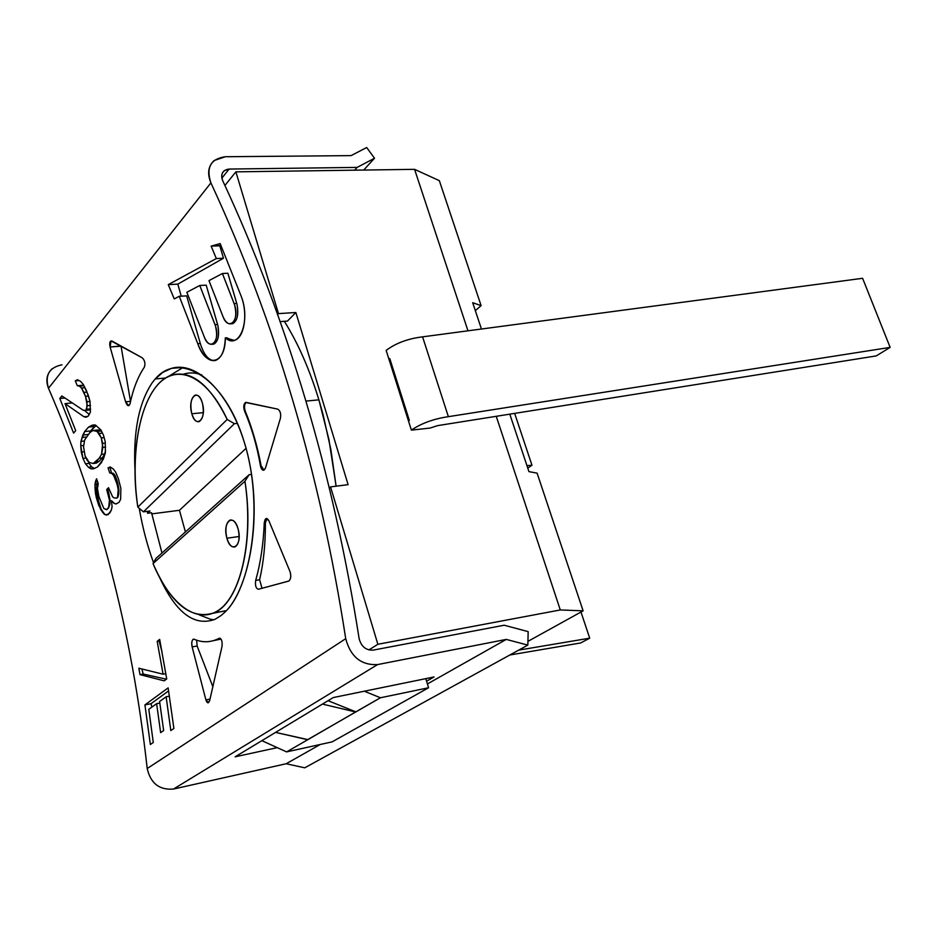 <?xml version="1.0" encoding="UTF-8"?>
<svg xmlns="http://www.w3.org/2000/svg" width="937" height="937" viewBox="0 0 937 937"><rect width="100%" height="100%" fill="white"/><g stroke="black" fill="none" stroke-linecap="round" stroke-linejoin="round"><path stroke-width="1.41" d="M96.335 497.734L95.48 493.319L96.909 493.143L97.518 497.594L96.335 497.734L94.953 484.546L96.581 478.772L98.233 483.726L97.46 488.564L98.842 496.446L103.82 508.486L106.525 509.681L108.317 507.866L109.488 504.024L109.453 500.077L106.701 489.571L108.505 487.697L112.616 496.833L114.15 497.934L116.61 498.086L117.535 497.16L118.238 489.723L117.078 484.171L113.67 475.539L111.761 473.478L109.723 472.904L108.048 467.868L110.191 466.942L113.365 469.039L115.626 472.119L118.402 478.737L120.861 488.376L120.627 499.351L119.104 502.244L116.036 504.001L114.045 503.368L111.433 500.709L112.089 506.671L111.351 510.068L108.06 514.706L104.475 514.401L98.865 505.675L96.335 497.734L97.518 497.594L101.114 509.142L104.733 514.366L106.572 515.022L104.475 514.401L102.672 512.293L100.552 509.213L99.615 505.582L98.865 505.675L99.615 505.582L96.909 493.143L95.48 493.319L95.059 488.435L96.734 488.236L96.909 493.143L96.734 488.236L95.059 488.435L94.953 484.546L96.816 484.324L96.734 488.236L97.483 481.466L96.816 484.324L94.953 484.546L95.597 481.161L97.319 480.962L95.597 481.161L96.581 478.772L98.233 483.726L97.46 488.564L98.842 496.446L103.82 508.486L106.865 509.634L108.657 507.819L106.865 509.634L108.657 507.819L109.453 500.077L109.922 503.965L108.657 507.819L109.922 503.965L110.016 500.007L107.989 493.588L108.856 493.483L110.016 500.007L108.856 493.483L107.989 493.588L106.701 489.571L107.79 489.442L108.856 493.483L107.79 489.442L108.739 488.446L106.701 489.571L108.505 487.697L112.616 496.833L114.15 497.934L116.61 498.086L117.921 497.114L116.996 498.039L117.921 497.114L118.238 489.723L118.858 489.653L118.753 493.658L117.921 497.114L118.858 489.653L118.238 489.723L117.078 484.171L117.957 484.078L118.858 489.653L117.957 484.078L117.078 484.171L115.778 480.119L116.867 479.99L117.957 484.078L116.867 479.99L115.778 480.119L113.67 475.539L115.052 475.387L116.867 479.99L115.052 475.387L113.67 475.539L111.761 473.478L113.33 473.29L115.052 475.387L113.33 473.29L109.723 472.904L113.33 473.29L109.723 472.904L108.048 467.868L110.074 467.645L111.421 472.705L110.074 467.645L110.777 467.329L108.048 467.868L110.191 466.942L113.365 469.039L115.626 472.119L118.402 478.737L120.861 488.376L120.627 499.351L119.104 502.244L116.036 504.001L114.045 503.368L116.176 503.954L114.045 503.368L111.433 500.709L114.349 503.333L111.433 500.709L112.089 506.671L111.351 510.068L109.863 512.89L106.42 515.045L104.475 514.401L100.552 509.213L96.335 497.734M61.994 364.809C49.204 367.433 44.707 375.257 48.49 388.269L210.907 182.891C205.882 167.465 210.72 158.751 225.43 156.725L351.082 155.624L366.683 147.519L374.519 158.236L363.697 170.054L374.519 158.236L366.683 147.519L351.082 155.624L225.43 156.725L214.163 160.52C208.155 166.083 207.065 173.544 210.907 182.891C275.255 321.496 320.196 473.431 345.718 638.683C350.555 656.743 361.167 665.375 377.552 664.591L506.273 639.409L527.836 645.101L528.175 631.643L527.836 645.101L304.759 767.813L286.16 763.749L320.243 744.493L286.16 763.749L173.474 789.048L286.16 763.749L304.759 767.813L527.836 645.101L506.273 639.409L427.413 683.951L506.273 639.409L377.552 664.591L173.474 789.048C159.372 790.219 150.611 783.379 147.203 768.516L345.718 638.683C320.196 473.431 275.255 321.496 210.907 182.891L48.49 388.269C99.076 504.586 131.976 631.339 147.203 768.516L345.718 638.683C350.555 656.743 361.167 665.375 377.552 664.591L173.474 789.048C159.372 790.219 150.611 783.379 147.203 768.516C131.976 631.339 99.076 504.586 48.49 388.269C45.503 380.422 46.709 373.922 52.109 368.756M224.189 612.833L220.945 615.621L224.189 612.833C248.036 591.481 262.301 522.448 249.148 461.133C236.604 399.982 199.241 359.749 171.377 368.405L162.792 372.376L155.296 378.923C178.768 350.661 224.716 377.201 244.182 441.854C264.48 505.933 251.034 589.314 224.189 612.833M152.462 382.401L155.296 378.923L165.591 378.056L155.296 378.923L152.462 382.401C138.817 402.43 133.007 432.039 135.033 471.217M125.593 401.809L110.121 346.995C109.231 342.649 109.863 340.681 112.03 341.056L142.33 357.864C144.872 360.511 145.54 363.603 144.345 367.152C137.88 376.838 133.101 389.066 130.02 403.847C128.732 406.81 127.256 406.143 125.593 401.809L110.121 346.995L121.049 346.21L130.512 401.364L125.593 401.809L128.791 405.698L130.02 403.847C133.101 389.066 137.88 376.838 144.345 367.152C145.54 363.603 144.872 360.511 142.33 357.864L111.046 340.892L110.121 346.995L121.014 345.976L130.512 401.364L125.593 401.809M205.906 699.916L192.132 646.905C191.324 642.021 191.968 639.456 194.076 639.198C202.462 642.864 210.848 642.571 219.211 638.32C221.53 638.495 222.467 641.189 222.022 646.389L209.736 700.314C208.482 703.722 207.206 703.582 205.906 699.916L192.132 646.905L197.145 646.015L212.91 686.856L197.145 646.015L196.618 640.182L197.145 646.015L192.132 646.905C191.371 643.133 191.734 640.568 193.233 639.21L194.076 639.198C202.24 642.759 210.403 642.583 218.544 638.647L219.235 638.308C221.542 638.53 222.467 641.224 222.022 646.389L209.736 700.314L208.401 702.691L205.906 699.916L210.029 699.107L205.906 699.916M268.79 520.562L290.107 571.839C291.302 576.419 290.81 579.523 288.619 581.116L258.46 589.244C255.918 588.53 254.993 585.566 255.684 580.378C260.568 563.102 263.414 543.975 264.246 522.998C265.03 518.044 266.541 517.236 268.79 520.562L266.085 518.559L264.246 522.998L265.405 522.846C265.487 543.694 263.555 562.657 259.619 579.757L255.684 580.378C254.993 585.566 255.918 588.53 258.46 589.244L288.865 581.022C290.868 579.195 291.278 576.138 290.107 571.839L268.79 520.562M280.421 418.277L265.44 468.102C263.59 471.51 261.927 470.714 260.439 465.736C257.007 445.883 251.725 427.694 244.592 411.156C243.151 406.072 243.737 403.168 246.326 402.43L277.715 409.129C280.245 410.652 281.147 413.709 280.421 418.277C281.147 413.709 280.245 410.652 277.715 409.129L245.599 402.465C243.585 403.999 243.257 406.904 244.592 411.156L245.236 411.097C252.041 427.659 257.324 445.848 261.083 465.654L260.439 465.736C261.154 468.992 262.313 470.479 263.918 470.187L265.44 468.102L280.421 418.277M85.49 396.316L81.484 388L79.411 386.114L77.314 385.728L75.3 380.844L77.42 379.719L80.769 381.511L83.252 384.381L86.485 390.741L89.975 401.13L90.42 412.128L88.172 416.169L86.052 417.211L83.99 416.766L65.016 403.613L75.71 430.657L73.601 433.117L59.792 398.459L61.854 395.929L83.381 410.347L85.876 410.265L87.293 405.733L85.49 396.316L88.476 396.046L85.49 396.316L83.908 392.38L87.036 392.111L83.908 392.38L81.484 388L84.939 387.707L81.484 388L79.411 386.114L83.943 385.728L77.314 385.728L83.662 385.189L77.314 385.728L75.3 380.844L78.966 380.551L75.3 380.844L77.42 379.719L80.769 381.511L83.252 384.381L88.066 394.688L89.975 401.13L90.42 412.128L88.172 416.169L86.052 417.211L83.99 416.766L87.656 416.426L83.99 416.766L65.016 403.613L72.43 402.945L65.016 403.613L75.71 430.657L73.601 433.117L59.792 398.459L65.004 398.002L59.792 398.459L61.854 395.929L83.381 410.347L85.876 410.265L90.502 409.844L85.876 410.265L86.754 409.246L90.538 408.895L86.754 409.246L87 401.75L90.022 401.481L87 401.75L85.49 396.316M84.646 431.559L88.546 427.073L92.798 425.023L95.305 424.988L100.927 429.919L103.55 435.4L105.26 441.913L105.377 452.887L103.281 459.306L97.401 467.048L93.22 468.875L90.795 468.793L88.476 467.27L85.466 463.78L82.948 458.392L80.758 445.743L80.957 441.35L82.854 435.002L84.646 431.559L90.608 430.961L94.532 426.487L88.546 427.073L84.646 431.559L80.957 441.35L80.758 445.743L83.756 445.426L80.758 445.743L81.261 452.056L84.037 451.763L81.261 452.056L82.948 458.392L86.099 458.052L82.948 458.392L85.466 463.78L89.074 463.382L91.674 466.907L94.637 468.5L90.795 468.793L93.759 468.465L91.674 466.907L88.476 467.27L91.674 466.907L89.074 463.382L85.466 463.78L88.476 467.27L90.795 468.793L93.22 468.875L97.401 467.048L101.395 462.726L105.377 452.887L105.26 441.913L103.55 435.4L100.927 429.919L95.305 424.988L92.798 425.023L88.546 427.073L94.532 426.487L96.148 425.492L90.608 430.961L84.646 431.559M166.716 678.974L164.186 680.848L139.988 674.628L138.852 668.21L163.097 674.218L157.182 641.353L159.665 639.374L166.716 678.974L164.186 680.848L139.988 674.628L143.209 674.043L166.423 679.196L143.209 674.043L139.988 674.628L138.852 668.21L163.097 674.218L157.182 641.353L159.114 641.025L162.042 652.011L159.114 641.025L159.864 640.416L157.182 641.353L159.665 639.374L166.716 678.974M148.807 709.332L153.281 742.502L150.353 744.493L144.93 704.893L168.133 687.887L173.895 728.482L170.815 730.579L166.13 696.788L159.606 701.508L163.647 730.555L160.637 732.617L156.631 703.664L148.807 709.332L153.281 742.502L150.353 744.493L144.93 704.893L151.009 703.71L151.899 707.095L151.009 703.71L168.601 690.885L151.009 703.71L144.93 704.893L168.133 687.887L173.895 728.482L170.815 730.579L166.13 696.788L169.41 696.168L166.13 696.788L159.606 701.508L163.647 730.555L160.637 732.617L156.631 703.664L159.84 703.043L156.631 703.664L148.807 709.332M174.247 298.915L168.285 284.625L216.33 258.553L211.141 246.138L220.16 243.573L241.102 295.987C251.128 320.981 239.052 350.696 225.313 337.812C225.571 364.915 206.105 368.393 197.754 343.68L179.248 296.291L174.247 298.915L168.285 284.625L177.807 284.134L181.239 296.174L177.807 284.134L223.463 258.237L216.33 258.553L168.285 284.625L177.807 284.134L223.463 258.237L216.33 258.553L211.141 246.138L219.808 245.799L223.463 258.237L219.808 245.799L220.945 245.447L211.141 246.138L220.16 243.573L241.102 295.987C248.34 314.223 244.112 338.351 234.262 340.377L225.313 337.812C224.857 350.555 221.565 358.11 215.428 360.464C208.611 361.612 202.72 356.013 197.754 343.68L179.248 296.291L186.662 295.869L200.295 343.492L197.754 343.68L200.295 343.492C203.716 354.537 208.401 360.265 214.35 360.686C208.401 360.265 203.716 354.537 200.295 343.492L186.662 295.869L179.248 296.291L174.247 298.915M434.054 676.959L426.569 681.211L428.584 687.758L380.445 697.772L307.57 739.691L275.56 732.394L307.91 739.621L355.603 711.979L322.433 704.085L355.603 711.979L380.445 697.772L364.329 691.213L380.445 697.772L428.584 687.758L426.569 681.211L434.054 676.959L333.221 697.573L434.054 676.959M277.223 747.644L235.128 756.815L333.221 697.573L235.128 756.815L277.223 747.644M528.175 631.643L504.2 625.225L373.219 650.114L504.2 625.225L528.175 631.643M359.129 638.624C361.272 646.6 365.969 650.43 373.219 650.114C365.969 650.43 361.272 646.6 359.129 638.624C333.022 472.553 287.554 319.915 222.713 180.7C287.554 319.915 333.022 472.553 359.129 638.624M168.297 376.557L183.055 367.48L168.297 376.557M221.882 178.147L229.12 169.058L224.224 170.698C221.495 173.169 220.991 176.507 222.713 180.7C220.464 173.884 222.608 169.995 229.12 169.058L221.882 178.147M354.631 170.183L357.161 167.395L229.12 169.058L357.161 167.395L354.631 170.183M374.519 158.236L357.161 167.395L374.519 158.236M439.336 180.665L414.576 169.339L235.878 171.846L224.903 185.479L235.878 171.846L414.576 169.339L439.336 180.665L481.103 305.626L472.681 302.698L481.442 329.016L472.681 302.698L481.103 305.626L439.336 180.665M509.798 414.154L528.937 471.627L537.1 473.15L583.119 610.842L560.291 609.952L496.247 416.297L560.291 609.952L377.869 644.281L330.562 486.9L348.095 484.652L295.858 312.501L287.436 321.098L295.858 312.501L278.488 313.626L235.878 171.846L278.488 313.626L277.493 314.656L278.488 313.626L295.858 312.501L348.095 484.652L330.562 486.9L329.461 487.79L330.562 486.9L377.869 644.281L368.885 649.927L377.869 644.281L560.291 609.952L583.119 610.842L537.1 473.15L528.937 471.627L509.798 414.154M467.973 330.808L414.576 169.339L467.973 330.808M475.328 310.627L481.103 305.626L475.328 310.627M527.929 641.365L583.119 610.842L527.929 641.365M323.031 414.423L330.902 449.748L336.114 486.186L328.91 439.488L318.896 399.841L323.031 414.423M284.333 321.309C298.013 343.083 309.526 369.26 318.896 399.841L305.966 401.095L318.896 399.841C309.526 369.26 298.013 343.083 284.333 321.309M408.497 421.018L411.378 430.13L430.06 428.057L411.378 430.13L408.497 421.018L409.305 420.385L408.497 421.018L386.161 350.403L388.972 359.304L389.804 358.637L409.328 420.385L389.78 358.637M307.91 739.621L286.617 751.896L332.073 741.881L428.584 687.758L332.073 741.881L286.617 751.896L261.868 740.675L286.617 751.896L307.91 739.621M425.785 678.657L426.569 681.211L425.785 678.657M328.044 700.7L355.955 711.897L328.044 700.7M279.976 321.602L287.436 321.098L279.976 321.602M386.161 350.403C395.847 343.141 407.993 338.62 422.575 336.851L448.366 416.672C433.69 418.827 421.369 423.313 411.378 430.13C421.369 423.313 433.69 418.827 448.366 416.672L890.15 347.381L876.224 355.919L437.72 425.609L430.06 428.057L437.72 425.609L876.224 355.919L890.15 347.381L862.602 278.301L422.575 336.851L448.366 416.672L890.15 347.381L862.602 278.301L422.575 336.851C407.993 338.62 395.847 343.141 386.161 350.403M147.296 511.344L147.613 513.253L149.955 510.993L147.613 513.253L147.296 511.344M183.429 374.203C189.344 372.27 195.505 372.539 201.912 375.011C195.81 372.645 189.93 372.294 184.261 373.933M210.532 619.275L199.358 614.93L210.532 619.275L213.964 619.779M161.96 553.006L151.536 512.738L147.613 513.253L151.536 512.738L161.96 553.006M139.238 508.322C142.6 527.765 147.367 545.884 153.539 562.668M160.016 578.34C176.297 613.22 194.673 626.853 215.147 619.24L220.945 615.621M226.403 610.596L213.167 613.231L226.403 610.596M251.561 474.415L249.113 474.708L155.975 558.393L153.024 563.582C170.721 603.838 191.089 620.247 214.116 612.81C239.45 602.596 254.63 542.699 244.944 481.267L249.113 474.708L251.561 474.415M244.944 481.267L153.024 563.582L155.975 558.393L249.113 474.708L244.944 481.267L153.024 563.582C170.183 604.962 198.199 625.951 220.043 609.144C241.91 592.676 253.423 537.463 244.944 481.267M238.267 529.569C242.624 545.779 231.041 554.306 226.906 538.225L226.695 537.416C222.374 521.558 233.746 512.574 238.045 528.761L238.267 529.569L238.045 528.761C235.913 522.214 233.184 519.332 229.881 520.129C226.075 522.811 225.009 528.573 226.695 537.416L226.906 538.225C229.038 544.83 231.79 547.723 235.14 546.88C238.912 544.186 239.954 538.412 238.267 529.569M239.122 536.503L226.906 538.225L239.122 536.503M237.471 423.372L234.414 423.688L143.42 511.836L149.955 510.993L143.42 511.836L234.414 423.688L227.187 419.46C210.146 385.084 191.909 370.232 172.502 374.917C143.384 382.741 128.31 445.918 137.833 507.128L143.42 511.836L137.833 507.128L227.187 419.46L137.833 507.128C130.559 457.514 138.301 406.435 157.767 384.732C177.128 362.9 206.948 375.69 227.187 419.46L234.414 423.688L237.471 423.372M151.747 513.886L179.447 510.29L246.068 448.343L179.447 510.29L185.409 531.935L179.447 510.29L151.747 513.886M202.544 403.753C206.737 419.354 195.821 429.24 191.851 413.756L191.64 412.971C187.482 397.71 198.211 387.379 202.333 402.969L202.544 403.753L202.333 402.969C200.495 397.218 198.117 394.594 195.177 395.121C191.136 397.733 189.965 403.683 191.64 412.971L191.851 413.756C193.678 419.565 196.091 422.189 199.066 421.638C203.071 419.003 204.231 413.041 202.544 403.753M203.317 412.643L191.851 413.756L203.317 412.643M526.934 465.607L531.97 465.232L527.777 468.149L531.97 465.232L514.659 413.381L531.97 465.232L526.934 465.607M580.671 642.958L509.845 654.998L580.671 642.958L589.713 638.179L580.975 612.025L589.713 638.179L580.671 642.958M518.688 650.126L589.713 638.179L518.688 650.126M90.549 405.44L87.293 405.733L90.549 405.44M84.365 410.312L89.331 414.517L84.365 410.312M221.015 639.081L213.273 640.697L221.015 639.081M219.211 638.32L219.855 638.202M262.02 588.284L259.619 579.757L255.684 580.378C260.568 563.102 263.414 543.975 264.246 522.998L265.405 522.846L266.951 518.501L265.405 522.846C265.487 543.694 263.555 562.657 259.619 579.757L262.02 588.284M263.976 470.163L260.439 465.736C257.007 445.883 251.725 427.694 244.592 411.156L245.236 411.097C243.995 406.939 244.346 404.046 246.302 402.418C244.346 404.046 243.995 406.939 245.236 411.097C252.041 427.659 257.324 445.848 261.083 465.654L263.976 470.163M95.515 425.117L91.1 425.55L95.515 425.117M88.453 461.66L89.074 463.382L88.453 461.66M84.494 440.987L80.957 441.35L84.494 440.987M86.321 437.005L81.941 437.45L86.321 437.005M88.23 434.463L82.854 435.002L88.23 434.463M89.425 433.093L90.608 430.961L89.425 433.093M98.315 429.954L101.325 430.762L98.315 429.954L92.95 430.493L89.952 432.496L84.681 439.898L83.545 446.726L85.091 456.003L87.27 460.43L89.167 462.421L93.161 463.499L99.228 458.228L101.547 454.316L102.66 443.4L101.313 437.907L99.053 433.421L97.073 431.442L92.95 430.493L89.952 432.496L84.681 439.898L83.545 446.726L85.091 456.003L89.167 462.421L93.161 463.499L96.288 463.147L99.193 461.273L96.288 463.147L93.161 463.499L96.136 461.613L99.193 461.273L102.297 457.9L99.193 461.273L96.136 461.613L99.228 458.228L102.297 457.9L104.698 453.976L102.297 457.9L99.228 458.228L101.547 454.316L104.698 453.976L105.553 450.322L104.698 453.976L101.547 454.316L102.824 447.382L101.313 437.907L97.073 431.442L92.95 430.493L98.315 429.954M101.454 431.008L97.073 431.442L101.454 431.008M102.449 433.081L99.053 433.421L102.449 433.081M104.136 437.614L101.313 437.907L104.136 437.614M105.342 443.119L102.66 443.4L105.342 443.119M105.6 447.09L102.824 447.382L105.6 447.09M141.874 668.948L143.209 674.043L141.874 668.948M165.837 673.703L163.097 674.218L165.837 673.703M233.137 340.599L226.578 337.718L233.137 340.599M231.052 323.78L232.716 323.675C237.307 320.969 238.759 314.609 237.073 304.584L236.768 303.471L234.156 303.623L222.42 273.51L227.878 273.241L236.768 303.471L234.156 303.623L234.543 304.748C236.92 314.762 235.761 321.11 231.052 323.78C227.855 324.272 225.114 321.707 222.807 316.109L208.974 280.62L222.807 316.109C228.218 331.768 239.977 320.782 234.543 304.748L222.42 273.51L227.878 273.241L237.073 304.584C238.771 316.261 236.827 322.644 231.252 323.722M212.195 344.254L213.835 344.125C218.18 341.501 219.539 335.329 217.899 325.596L217.607 324.495L215.03 324.67L199.757 285.48L206.199 285.141L217.607 324.495L215.03 324.67L215.416 325.76C217.735 335.493 216.658 341.654 212.195 344.254C209.092 344.734 206.421 342.204 204.149 336.641L186.85 292.285L204.149 336.641C209.419 352.007 220.699 341.501 215.416 325.76L199.757 285.48L206.199 285.141L217.899 325.596C219.563 336.969 217.724 343.165 212.406 344.184M222.42 273.51L208.974 280.62L222.42 273.51M232.716 323.675L231.451 323.757M199.757 285.48L186.85 292.285L199.757 285.48M213.835 344.125L212.617 344.219M224.224 170.698L222.42 172.97M171.565 368.346L182.738 367.445M214.116 612.81L225.876 610.854M218.544 638.647L220.265 638.355M266.085 518.559L266.764 518.466M246.208 402.406L245.611 402.465"/></g></svg>
